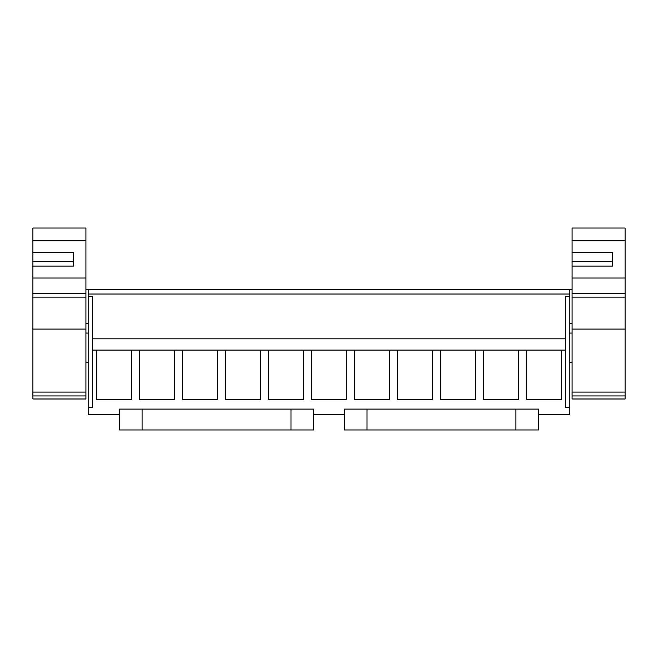 <?xml version="1.0" encoding="UTF-8"?>
<svg xmlns="http://www.w3.org/2000/svg" width="658" height="658" viewBox="0 0 658 658"><rect width="100%" height="100%" fill="white"/><g stroke="black" fill="none" stroke-linecap="round" stroke-linejoin="round"><path stroke-width="0.99" d="M119.534 414.729L88.172 414.729L88.172 407.623L92.63 407.623L92.63 350.097L96.636 350.097L96.636 399.735L131.6 399.735L131.6 350.097L139.611 350.097L139.611 399.735L174.576 399.735L174.576 350.097L182.587 350.097L182.587 399.735L217.551 399.735L217.551 350.097L225.562 350.097L225.562 399.735L260.527 399.735L260.527 350.097L268.538 350.097L268.538 399.735L303.511 399.735L303.511 350.097L311.514 350.097L311.514 399.735L346.486 399.735L346.486 350.097L354.489 350.097L354.489 399.735L389.462 399.735L389.462 350.097L397.473 350.097L397.473 399.735L432.438 399.735L432.438 350.097L440.449 350.097L440.449 399.735L475.413 399.735L475.413 350.097L483.424 350.097L483.424 399.735L518.389 399.735L518.389 350.097L526.4 350.097L526.4 399.735L561.364 399.735L561.364 350.097L565.37 350.097L565.37 407.623L569.828 407.623L569.828 414.729L538.466 414.729M565.37 350.097L565.37 296.289L569.828 296.289L569.828 289.52L88.172 289.52L88.172 407.623M313.545 414.729L344.455 414.729M569.828 296.289L569.828 407.623M88.172 296.289L92.63 296.289L92.63 350.097M88.172 294.036L569.828 294.036M268.538 350.097L303.511 350.097L268.538 350.097L268.538 399.735M565.37 338.821L92.63 338.821L565.37 338.821M561.364 350.097L526.4 350.097L561.364 350.097M131.6 350.097L96.636 350.097L131.6 350.097M174.576 350.097L139.611 350.097L174.576 350.097M217.551 350.097L182.587 350.097L217.551 350.097M260.527 350.097L225.562 350.097L260.527 350.097M346.486 350.097L311.514 350.097L346.486 350.097M389.462 350.097L354.489 350.097L389.462 350.097M432.438 350.097L397.473 350.097L432.438 350.097M475.413 350.097L440.449 350.097L475.413 350.097M518.389 350.097L483.424 350.097L518.389 350.097M73.507 261.382L73.507 266.079L73.507 261.382L32.9 261.382L32.9 252.631L73.507 252.631L73.507 266.079L32.9 266.079L32.9 261.382L32.9 398.987L85.918 398.987L85.918 228.038L32.9 228.038L32.9 240.548L85.918 240.548M32.9 252.631L32.9 240.548M32.9 395.935L85.918 395.935M32.9 297.112L85.918 297.112M612.688 266.079L612.688 261.382L572.082 261.382L572.082 252.631L612.688 252.631L612.688 266.079L572.082 266.079L572.082 261.382L572.082 398.987L625.1 398.987L625.1 228.038L572.082 228.038L572.082 240.548L625.1 240.548M572.082 252.631L572.082 240.548M572.082 395.935L625.1 395.935M572.082 297.112L625.1 297.112M142.087 429.962L119.534 429.962L119.534 409.095L313.545 409.095L313.545 429.962L142.087 429.962L142.087 409.095M367.016 429.962L344.455 429.962L344.455 409.095L538.466 409.095L538.466 429.962L367.016 429.962L367.016 409.095M32.9 392.086L85.918 392.086M32.9 329.082L85.918 329.082M32.9 293.682L85.918 293.682M32.9 278.03L85.918 278.03M572.082 392.086L625.1 392.086M572.082 329.082L625.1 329.082M572.082 293.682L625.1 293.682M572.082 278.03L625.1 278.03M290.984 429.962L290.984 409.095M515.913 429.962L515.913 409.095M88.172 289.52L85.918 289.52M88.172 323.366L85.918 323.366M88.172 333.063L85.918 333.063M88.172 362.394L85.918 362.394M572.082 289.52L569.828 289.52M572.082 323.366L569.828 323.366M572.082 362.394L569.828 362.394M572.082 333.063L569.828 333.063"/></g></svg>
